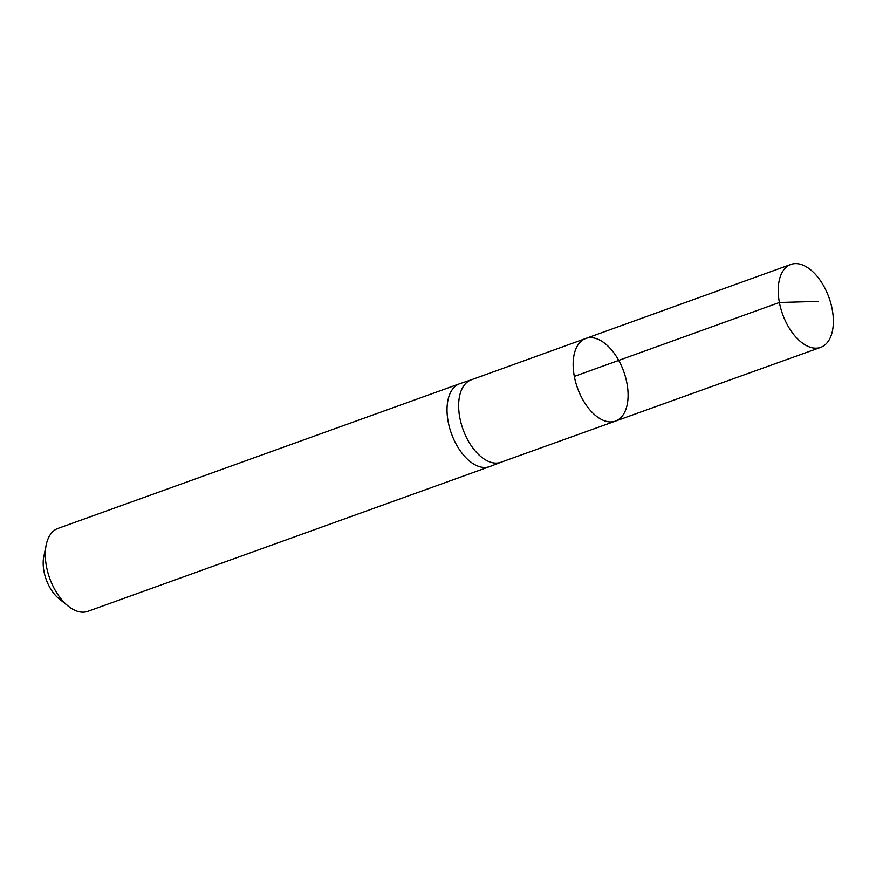 <?xml version="1.0" encoding="UTF-8"?>
<svg xmlns="http://www.w3.org/2000/svg" width="876" height="876" viewBox="0 0 876 876"><rect width="100%" height="100%" fill="white"/><g stroke="black" fill="none" stroke-linecap="round" stroke-linejoin="round"><path stroke-width="1.31" d="M501.171 462.178A43.811 24.495 -109.8 0 1 500.897 462.276A43.811 24.495 -109.8 0 1 459.812 417.677A43.811 24.495 -109.8 0 1 471.2 379.845A43.811 24.495 -109.8 0 1 471.485 379.746M574.327 376.406A43.899 24.55 70.2 0 0 615.5 421.093A43.899 24.55 70.2 0 0 623.723 371.468A43.899 24.55 70.2 0 0 585.737 338.486A43.899 24.55 70.2 0 0 574.327 376.406L779.399 302.483L818.304 301.377M471.343 379.801L459.944 383.633A44.063 24.637 70.2 0 0 459.67 383.732A44.063 24.637 70.2 0 0 448.194 421.783A44.063 24.637 70.2 0 0 489.531 466.645A44.063 24.637 70.2 0 0 489.804 466.547L501.039 462.232M459.67 383.732L57.936 528.436A44.063 24.637 70.2 0 0 46.198 544.927L43.8 556.567A30.331 16.962 70.2 0 0 43.975 571.415A30.331 16.962 70.2 0 0 58.977 598.702L68.251 606.137A44.063 24.637 70.2 0 0 87.797 611.36L489.531 466.645M46.198 544.927A44.063 24.637 70.2 0 0 46.461 566.498A44.063 24.637 70.2 0 0 68.251 606.137M500.897 462.276L615.5 421.093A43.899 24.55 -109.8 0 1 577.525 388.112A43.899 24.55 -109.8 0 1 585.737 338.486L790.853 264.432A44.063 24.637 -109.8 0 1 832.2 309.283A44.063 24.637 -109.8 0 1 820.724 347.345A44.063 24.637 -109.8 0 1 782.618 314.232A44.063 24.637 -109.8 0 1 790.853 264.432M471.2 379.845L585.737 338.486M615.5 421.093L820.724 347.345"/></g></svg>
